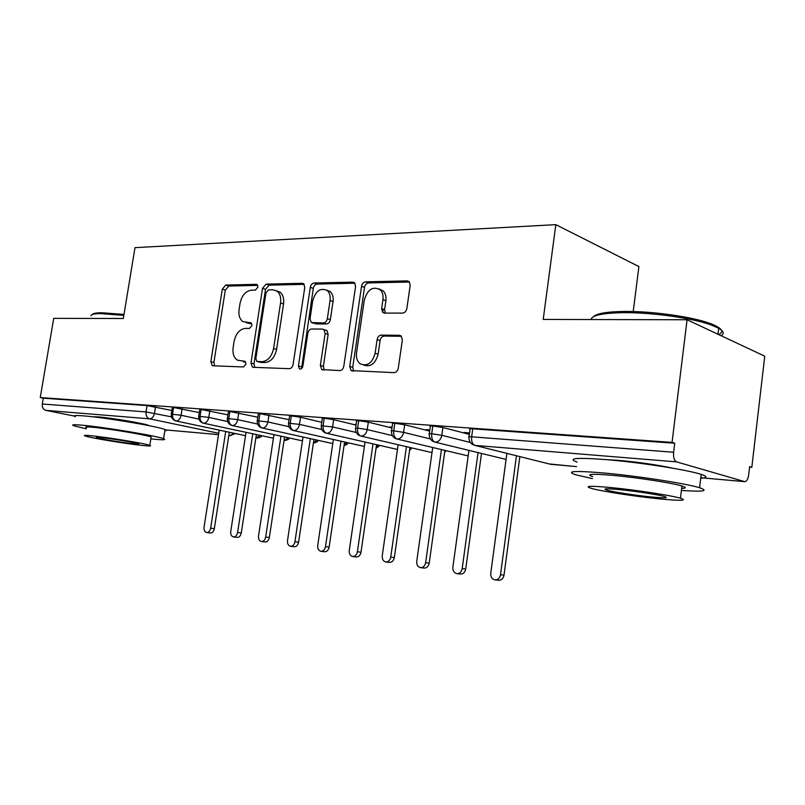 <?xml version="1.0" encoding="UTF-8"?>
<svg xmlns="http://www.w3.org/2000/svg" width="805" height="805" viewBox="0 0 805 805"><rect width="100%" height="100%" fill="white"/><g stroke="black" fill="none" stroke-linecap="round" stroke-linejoin="round"><path stroke-width="1.21" d="M257.902 287.184L257.157 284.628L256.292 284.346L225.742 285.05L222.311 289.126L210.86 361.646L212.208 365.581L213.013 365.802L243.462 366.949L245.968 364.112L245.022 361.324L237.415 360.177C233.842 357.762 232.414 353.556 233.138 347.549L234.094 341.401C235.885 333.461 239.659 329.124 245.424 328.38L249.449 328.41L251.955 325.532L251.11 322.865L242.899 321.587C239.659 319.152 238.391 315.117 239.085 309.492L240.041 303.384C241.822 295.475 245.595 291.078 251.371 290.172L255.396 290.102L257.902 287.184M606.175 459.625L618.693 460.359C639.482 462.271 657.454 464.877 672.598 468.178M92.253 416.749L98.089 416.879C111.643 417.916 144.568 423.511 148.633 425.432L149.167 425.684M402.581 313.085C404.814 312.803 406.243 311.263 406.867 308.486L410.188 285.362L409.302 281.79L407.219 280.885L365.611 281.841C363.498 282.152 362.139 283.652 361.536 286.339L349.732 366.456L351.111 370.602L394.007 372.635C396.241 372.433 397.67 370.944 398.294 368.137L402.349 339.972L401.212 336.057L399.381 335.323L381.308 335.091C379.125 335.333 377.736 336.832 377.122 339.569L375.12 353.294C372.202 363.256 367.191 366.738 360.107 363.759C357.168 361.324 355.981 357.682 356.545 352.821L364.323 299.903C367.674 289.237 373.007 285.896 380.312 289.87C382.566 292.265 383.442 295.546 382.928 299.702L381.63 308.607L382.687 312.39L384.498 313.115L402.581 313.085M40.25 397.559L672.054 442.388L687.078 319.756L543.204 319.434L555.832 224.655L134.999 247.648L123.316 318.508L53.724 318.357L40.25 397.559L43.289 398.193L42.303 404.009L146.027 411.929L147.053 405.589L43.289 398.193M304.763 287.476L303.716 283.803L302.257 283.29L266.143 284.125L262.521 288.321L250.959 363.035L252.337 367.05L253.273 367.322L289.297 368.68C291.239 368.489 292.497 367.1 293.09 364.494L304.763 287.476M314.141 283.018L352.862 282.132L354.603 282.807L355.589 286.459L343.795 366.255C343.192 368.952 341.843 370.391 339.76 370.582L321.748 369.555L320.36 365.44L325.14 333.491L323.922 329.577L322.523 329.094L311.686 328.993C309.704 329.235 308.416 330.664 307.832 333.27L302.871 366.144C302.217 368.509 301.06 369.415 299.4 368.851L298.424 365.983L310.307 287.365C310.891 284.769 312.169 283.32 314.141 283.018L317.12 284.074L354.965 283.229M633.213 311.545L638.908 266.566L555.832 224.655M382.747 312.441L383.22 309.17M74.191 416.024L45.915 410.369C43.218 409.483 42.011 407.37 42.303 404.009M672.054 442.388L674.721 443.223L673.614 452.239C673.232 457.451 674.218 460.661 676.562 461.869L744.836 481.672C746.748 481.35 748.026 479.086 748.67 474.859L749.626 466.648L751.82 467.333L749.566 467.152M687.078 319.756L764.75 356.182L751.82 467.333M674.721 443.223L472.746 428.824L471.639 436.813L673.614 452.239M469.053 436.733L470.08 429.256C469.003 428.783 469.889 428.642 472.746 428.824M147.053 405.589L171.847 410.449M429.337 433.694L430.363 426.378C429.377 425.946 430.182 425.805 432.808 425.976L442.891 427.525L469.375 434.378M469.577 432.889L464.072 432.486L469.486 433.563M391.562 430.796L392.588 423.641C391.683 423.239 392.427 423.108 394.832 423.259L404.694 424.778L429.709 431.098M429.86 429.951L425.936 429.659L429.769 430.615M355.589 428.039L356.615 421.035C355.78 420.663 356.464 420.542 358.678 420.683L368.318 422.162L391.965 427.998M392.025 427.576L389.6 426.972L392.085 427.153M321.296 425.412L322.322 418.55L324.214 418.228L333.652 419.677L356.021 425.08M356.082 424.678L354.945 424.406L356.112 424.497M288.562 422.897L289.579 416.175L291.329 415.883L300.567 417.292L321.759 422.313M257.288 420.502L258.294 413.911L259.924 413.639L289.045 419.697M227.372 418.218L228.379 411.747L229.888 411.496L257.791 417.211M198.734 416.024L199.731 409.685L201.139 409.453L227.895 414.847M171.294 413.921L172.29 407.702L173.598 407.491L199.268 412.593M255.879 437.89L257.137 438.101C260.085 437.548 261.645 436.753 261.836 435.726M173.598 407.491L172.562 413.961C172.25 417.704 173.457 420.049 176.184 421.005L245.525 435.696M429.649 430.605L429.749 429.94M467.745 433.442L467.836 432.758M288.079 437.709L284.568 440.546C287.657 439.943 289.287 439.097 289.438 438M201.139 409.453L200.093 416.064C199.781 419.888 200.988 422.283 203.715 423.259L273.418 438.212M229.888 411.496L228.831 418.258C228.519 422.162 229.717 424.607 232.444 425.603L302.469 440.838M259.924 413.639L258.858 420.552C258.536 424.547 259.733 427.042 262.46 428.049L332.777 443.585M291.329 415.883L290.263 422.947C289.941 427.042 291.128 429.588 293.835 430.615L364.403 446.453M324.214 418.228L323.137 425.463C322.805 429.649 323.992 432.255 326.689 433.291L397.449 449.462M358.678 420.683L357.591 428.099C357.249 432.376 358.426 435.052 361.103 436.109L432.003 452.621M394.832 423.259L393.736 430.856C393.393 435.243 394.551 437.98 397.207 439.057L468.178 455.932M432.808 425.976L431.711 433.764C431.359 438.262 432.496 441.06 435.133 442.156L506.083 459.424M246.089 322.604L249.339 323.519L246.32 322.614M251.693 323.54L249.339 323.519M245.606 361.898L243.392 361.827M257.731 285.393L228.751 286.037L225.309 290.092L213.909 362.451L214.623 365.862M304.22 284.356L269.132 285.141L265.519 289.317L253.998 363.86L254.793 367.382M268.528 289.85L265.992 292.789L255.829 358.577L256.775 361.375L261.806 361.717C267.793 361.103 271.718 356.696 273.579 348.505L280.553 303.012C281.217 297.649 280.049 293.694 277.071 291.148L272.895 289.77L268.528 289.85M259.864 362.23L257.459 361.576M276.568 290.796L280.07 292.155C283.048 294.7 284.215 298.645 283.551 303.988L276.608 349.37C274.747 357.551 270.832 361.938 264.855 362.552L260.508 362.401M325.401 330.04L326.931 330.523L328.138 334.427L323.379 366.295L324.294 369.998M317.12 284.074C315.147 284.376 313.87 285.815 313.296 288.401L301.583 368.559M330.07 300.496C330.603 296.139 329.668 292.829 327.253 290.555C320.551 287.415 315.721 290.786 312.753 300.678L310.046 318.619L311.233 322.483L323.439 322.996C325.451 322.745 326.76 321.296 327.353 318.659L330.07 300.496L333.059 301.513C333.592 297.176 332.646 293.865 330.231 291.591L326.669 290.102M314.302 323.489L312.602 322.946M333.059 301.513L330.352 319.635C329.758 322.272 328.45 323.711 326.438 323.962L315.6 323.902M379.225 288.975L383.261 290.947C385.515 293.352 386.39 296.622 385.877 300.768L384.589 309.643L385.364 313.115M363.83 365.128C370.743 367.251 375.502 363.608 378.109 354.21L375.12 353.294M401.443 336.289L384.277 336.057C382.103 336.309 380.705 337.798 380.101 340.525L378.109 354.21M409.493 282.022L368.559 282.927C366.446 283.239 365.098 284.739 364.494 287.415L352.741 367.332L353.707 371.115M219.232 430.122L204.057 527.134C203.796 530.042 204.611 531.833 206.513 532.487C208.586 532.578 209.954 531.149 210.638 528.191L214.321 528.684C213.647 531.632 212.268 533.061 210.206 532.97L206.805 532.528M210.638 528.191L225.712 431.5M214.321 528.684L229.324 432.265M246.048 432.335L230.753 531.421C230.492 534.389 231.347 536.211 233.319 536.895C235.473 536.995 236.901 535.536 237.596 532.518L241.279 533.011C240.584 536.019 239.166 537.478 237.012 537.378L233.641 536.935M237.596 532.518L252.78 433.784M241.279 533.011L256.393 434.559M273.962 434.63L258.546 535.878C258.284 538.907 259.19 540.779 261.243 541.483C263.487 541.604 264.966 540.115 265.67 537.026L269.343 537.519C268.639 540.598 267.169 542.077 264.925 541.956L261.595 541.534M265.67 537.026L280.975 436.159M269.343 537.519L284.578 436.944M303.042 437.014L287.516 540.527C287.264 543.617 288.21 545.528 290.343 546.263C292.688 546.404 294.228 544.884 294.942 541.725L298.605 542.208C297.89 545.357 296.361 546.867 294.016 546.736L290.736 546.313M294.942 541.725L310.358 438.634M298.605 542.208L313.95 439.429M333.381 439.49L317.733 545.388C317.482 548.537 318.478 550.489 320.712 551.254C323.157 551.405 324.757 549.865 325.492 546.625L329.134 547.108C328.4 550.338 326.81 551.868 324.365 551.717L321.145 551.314M325.492 546.625L341.008 441.2M329.134 547.108L344.58 442.005M92.344 314.483C92.998 313.366 96.167 312.783 101.873 312.753L123.99 314.433M123.829 315.379L100.806 313.608C94.115 313.648 90.844 314.403 90.975 315.862M150.827 438.856L153.906 439.178C163.465 440.083 166.685 439.922 163.566 438.695C157.126 435.928 103.744 427.042 82.201 425.201C73.718 424.456 70.91 424.648 73.778 425.765L86.306 428.824M164.834 430.786C166.675 430.665 166.736 430.262 165.035 429.578C158.625 426.57 105.314 417.543 83.75 415.893C75.257 415.219 72.44 415.491 75.288 416.708M86.507 427.646C84.414 426.831 86.477 426.69 92.696 427.244C108.293 428.592 146.44 434.952 151.139 436.954L151.018 437.699M91.287 435.757C85.068 435.163 83.016 435.233 85.119 435.988C90.21 437.9 127.039 443.937 142.978 445.517C149.75 446.201 152.014 446.141 149.79 445.336C145.051 443.495 106.864 437.236 91.287 435.757M134.073 443.827C138.369 444.259 139.808 444.219 138.38 443.706C135.29 442.519 110.849 438.514 100.756 437.548C96.691 437.155 95.342 437.196 96.711 437.689C99.951 438.906 123.829 442.831 134.073 443.827M593.486 316.677C596.797 313.366 607.423 311.626 625.364 311.444C652.795 311.223 692.008 316.757 709.93 323.399C721.733 327.846 724.661 331.569 718.704 334.588M721.169 335.745C724.49 333.662 723.675 331.167 718.724 328.269L711.097 324.928C692.753 318.146 652.483 312.461 624.368 312.662C602.965 312.934 591.856 315.228 591.041 319.545M681.402 490.426C703.198 491.905 709.255 491.02 699.585 487.739C686.263 483.533 637.097 475.936 603.961 472.998C574.669 470.573 565.18 471.136 575.484 474.709L592.379 478.623M700.722 478.24C707.525 477.848 707.676 476.56 701.185 474.397C687.913 469.879 638.808 462.241 605.672 459.575C576.37 457.411 566.851 458.256 577.115 462.11M592.631 476.63C585.175 474.024 592.118 473.622 613.47 475.423C637.409 477.566 672.396 482.99 681.936 486.009C686.544 487.448 686.454 488.243 681.644 488.414M611.921 487.659C590.568 485.687 583.645 485.908 591.132 488.323C600.58 491.12 633.615 496.252 657.916 498.728C680.628 500.952 688.144 500.77 680.456 498.204C670.877 495.387 635.859 489.993 611.921 487.659M650.088 496.846C664.568 498.245 669.347 498.134 664.407 496.494C658.259 494.683 635.93 491.231 620.464 489.712C606.547 488.414 602.009 488.555 606.869 490.124C612.957 491.925 634.461 495.266 650.088 496.846M365.037 442.056L349.279 550.449C349.048 553.669 350.084 555.671 352.419 556.466C354.975 556.637 356.635 555.068 357.39 551.747L361.012 552.23C360.268 555.531 358.607 557.1 356.052 556.929L352.902 556.527M357.39 551.747L373.007 443.877M361.012 552.23L376.559 444.692M398.123 444.732L382.254 555.742C382.023 559.022 383.13 561.085 385.555 561.91C388.241 562.101 389.962 560.501 390.737 557.1L394.339 557.573C393.565 560.964 391.844 562.554 389.157 562.363L386.098 561.981M390.737 557.1L406.445 446.664M394.339 557.573L409.966 447.489M432.718 447.5L416.759 561.286C416.537 564.627 417.684 566.74 420.22 567.606C423.038 567.827 424.839 566.197 425.634 562.705L429.206 563.168C428.411 566.639 426.61 568.27 423.802 568.048L420.844 567.686M425.634 562.705L441.432 449.572M429.206 563.168L444.913 450.408M468.943 450.377L452.883 567.082C452.672 570.504 453.879 572.657 456.526 573.573C459.484 573.824 461.376 572.164 462.191 568.582L465.713 569.024C464.908 572.596 463.026 574.257 460.068 574.005L457.25 573.663M462.191 568.582L478.059 452.601M465.713 569.024L481.501 453.436M506.898 453.376L490.768 573.16C490.557 576.642 491.835 578.865 494.582 579.821C497.701 580.123 499.684 578.423 500.519 574.73L504 575.173C503.165 578.855 501.193 580.546 498.074 580.244L495.427 579.922M500.519 574.73L516.458 455.761M504 575.173L519.859 456.606M257.187 284.648L256.292 284.346M244.982 361.304L244.368 361.133M251.11 322.865L250.345 322.634M164.985 429.86L218.527 434.64L164.985 429.87M230.311 435.706L228.831 435.404M218.739 433.291L149.66 418.842L45.915 410.369M155.536 406.877L154.51 413.217C153.695 416.799 152.075 418.67 149.66 418.842C146.933 417.896 145.725 415.591 146.027 411.929L171.495 416.849M235.302 433.523L230.079 435.666L233.863 433.221M676.562 461.869L475.01 445.407L550.66 464.304L576.531 466.608M744.645 481.652L700.783 477.737L744.454 481.611M471.639 436.813C471.287 441.432 472.414 444.29 475.01 445.407L472.424 444.43C469.979 442.72 468.832 440.305 468.983 437.196C467.906 436.743 468.792 436.622 471.639 436.813M549.131 463.922L576.531 466.638M255.93 437.9L260.428 435.425M182.101 408.789L181.075 415.259L171.254 414.142C171.073 417.423 172.461 419.647 175.43 420.834L176.184 421.005C178.65 420.743 180.27 418.831 181.075 415.259L198.986 419.143M209.823 410.771L208.777 417.393L227.674 421.548M238.743 412.854L237.696 419.616L257.66 424.074M268.961 415.028L267.914 421.941L289.015 426.72M300.567 417.292L299.5 424.366L321.859 429.528M333.652 419.677L332.576 426.912L356.283 432.486M368.318 422.162L367.241 429.578L392.417 435.616M404.694 424.778L403.607 432.376L430.403 438.946M442.891 427.525L441.814 435.314L470.402 442.498M202.87 423.048L203.715 423.259C206.281 422.987 207.962 421.035 208.777 417.393L198.694 416.266C198.513 419.566 199.912 421.83 202.87 423.048M231.498 425.362L232.444 425.603C235.12 425.332 236.871 423.339 237.696 419.616L227.332 418.479C227.151 421.8 228.55 424.094 231.498 425.362M261.394 427.777L262.46 428.049C265.248 427.787 267.059 425.744 267.914 421.941L257.238 420.794C257.067 424.134 258.455 426.459 261.394 427.777M313.417 442.971L316.858 440.063M292.628 430.293L293.835 430.615C296.753 430.343 298.645 428.26 299.5 424.366L288.512 423.209C288.351 426.559 289.72 428.924 292.628 430.293M344.087 445.336L346.854 442.519M325.311 432.909L326.689 433.291C329.738 433.03 331.7 430.896 332.576 426.912L321.245 425.744C321.084 429.095 322.433 431.48 325.311 432.909M376.146 447.53L378.129 445.054M359.513 435.636L361.103 436.109C364.303 435.837 366.345 433.664 367.241 429.578L357.591 428.099L355.538 428.401C355.377 431.732 356.706 434.137 359.513 435.636M409.695 449.411L410.781 447.681M395.366 438.463L397.207 439.057C400.558 438.785 402.691 436.562 403.607 432.376L393.736 430.856C391.341 430.695 390.596 430.806 391.512 431.188C391.351 434.479 392.639 436.904 395.366 438.463M432.959 441.402L435.133 442.156C438.645 441.885 440.878 439.6 441.814 435.314L431.711 433.764C429.095 433.583 428.28 433.704 429.276 434.116C429.125 437.336 430.353 439.761 432.959 441.402M213.909 362.451L210.86 361.646M225.309 290.092L222.311 289.126M228.751 286.037L225.742 285.05M253.998 363.86L250.959 363.035M265.519 289.317L262.521 288.321M269.132 285.141L266.143 284.125M303.716 283.803L302.257 283.29M264.855 362.552L261.806 361.717M276.608 349.37L273.579 348.505M283.551 303.988L280.553 303.012M354.532 282.736L352.862 282.132M323.379 366.295L320.36 365.44M328.138 334.427L325.14 333.491M301.452 366.828L298.424 365.983M313.296 288.401L310.307 287.365M326.438 323.962L323.439 322.996M330.352 319.635L327.353 318.659M384.589 309.643L381.63 308.607M385.877 300.768L382.928 299.702M380.101 340.525L377.122 339.569M384.277 336.057L381.308 335.091M400.95 335.846L399.381 335.323M352.741 367.332L349.732 366.456M364.494 287.415L361.536 286.339M368.559 282.927L365.611 281.841M409.141 281.619L407.219 280.885M256 437.91L256.735 438.061M318.166 440.355C318.106 441.412 316.516 442.327 313.397 443.102M348.102 442.8C348.062 443.706 346.703 444.672 344.037 445.678M379.316 445.326C379.205 446.151 378.119 447.107 376.056 448.184M411.888 447.932L409.534 450.559M445.93 450.639L444.612 452.601M213.043 365.802L212.208 365.581M253.354 367.322L252.337 367.05M280.07 292.155L277.071 291.148M323.187 369.958L321.748 369.555M326.931 330.523L323.922 329.577M300.285 369.093L299.4 368.851M330.231 291.591L327.253 290.555M384.75 313.115L382.687 312.39M383.261 290.947L380.312 289.87M352.781 371.075L351.111 370.602M151.139 436.954L149.79 445.336M163.566 438.695L165.035 429.578M718.01 334.256L718.724 328.269M607.03 488.816L606.869 490.124M681.936 486.009L680.456 498.204M699.585 487.739L701.185 474.397M709.93 323.399L711.097 324.928"/></g></svg>
